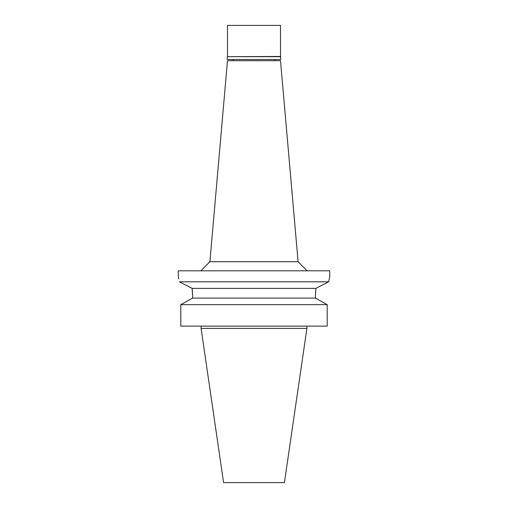 <?xml version="1.0" encoding="UTF-8"?>
<svg xmlns="http://www.w3.org/2000/svg" width="508" height="508" viewBox="0 0 508 508"><rect width="100%" height="100%" fill="white"/><g stroke="black" fill="none" stroke-linecap="round" stroke-linejoin="round"><path stroke-width="0.76" d="M298.101 261.728L280.511 60.7L227.489 60.7L209.899 261.728L298.101 261.728L307.188 270.815M192.627 296.272L192.113 288.379L179.375 281.819C177.921 275.26 177.921 275.26 179.375 281.819L328.625 281.819L329.743 276.873L329.743 270.815L178.257 270.815L178.391 277.406M321.177 285.642L328.625 281.819L329.584 277.501M317.151 287.725L318.681 286.931M315.373 296.342L315.887 288.379L315.373 296.342L315.646 298.247M328.625 281.819L315.887 288.379L192.113 288.379L192.234 289.338M179.521 281.896L183.75 284.067M187.274 285.877L191.948 288.29M178.505 277.87L178.772 279M192.234 289.363L192.608 294.735M192.627 298.094L192.627 296.342L192.627 298.094L315.373 298.094L327.203 304.654L327.203 326.111L180.797 326.111L180.797 304.654L192.627 298.094L180.797 304.654L327.203 304.654M320.491 300.92L325.596 303.759M306.908 328.384L284.416 482.6L223.584 482.6L201.092 328.384L306.908 328.384L306.908 326.111M280.74 56.68L227.26 56.68L280.511 56.458L280.74 59.487L227.26 59.487L227.26 56.68M280.511 56.458L280.511 25.4L227.489 25.4L227.489 56.458M274.828 60.7L274.828 59.487M233.172 60.7L233.172 59.487M209.899 261.728L200.812 270.815M201.092 328.384L201.092 326.111"/></g></svg>
